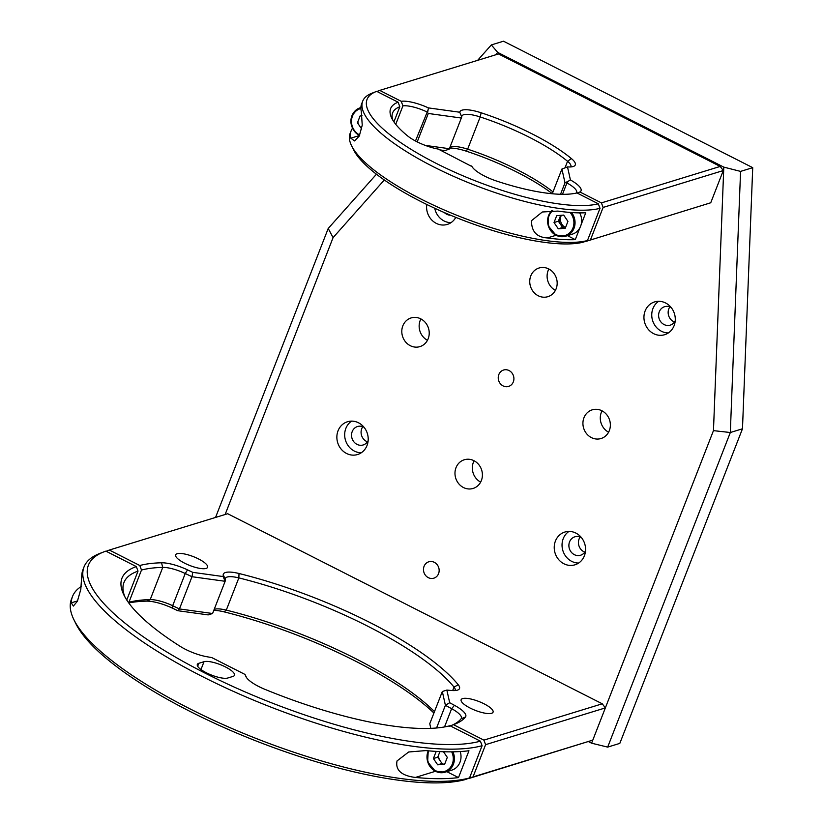 <?xml version="1.0" encoding="UTF-8"?>
<svg xmlns="http://www.w3.org/2000/svg" width="824" height="824" viewBox="0 0 824 824"><rect width="100%" height="100%" fill="white"/><g stroke="black" fill="none" stroke-linecap="round" stroke-linejoin="round"><path stroke-width="1.24" d="M591.405 437.606A14.997 13.586 -107.1 0 0 601.046 438.523A14.997 13.586 -107.1 0 0 610.357 425.483A14.997 13.586 -107.1 0 0 601.88 410.754A14.997 13.586 -107.1 0 0 592.24 409.837A14.997 13.586 -107.1 0 0 582.929 422.877A14.997 13.586 -107.1 0 0 591.405 437.606M410.28 345.689A14.997 13.586 -107.1 0 0 419.91 346.616A14.997 13.586 -107.1 0 0 429.222 333.576A14.997 13.586 -107.1 0 0 420.745 318.847A14.997 13.586 -107.1 0 0 411.114 317.93A14.997 13.586 -107.1 0 0 401.803 330.96A14.997 13.586 -107.1 0 0 410.28 345.689M538.226 295.764A14.997 13.586 -107.1 0 0 547.857 296.681A14.997 13.586 -107.1 0 0 557.168 283.652A14.997 13.586 -107.1 0 0 548.691 268.923A14.997 13.586 -107.1 0 0 539.061 268.006A14.997 13.586 -107.1 0 0 529.75 281.036A14.997 13.586 -107.1 0 0 538.226 295.764M463.459 487.53A14.997 13.586 -107.1 0 0 473.1 488.447A14.997 13.586 -107.1 0 0 482.401 475.407A14.997 13.586 -107.1 0 0 473.924 460.678A14.997 13.586 -107.1 0 0 464.293 459.761A14.997 13.586 -107.1 0 0 454.982 472.801A14.997 13.586 -107.1 0 0 463.459 487.53M509.067 370.553A8.57 7.766 72.9 0 1 513.908 378.968A8.57 7.766 72.9 0 1 508.593 386.415A8.57 7.766 72.9 0 1 503.083 385.9A8.57 7.766 72.9 0 1 498.242 377.474A8.57 7.766 72.9 0 1 503.567 370.028A8.57 7.766 72.9 0 1 509.067 370.553M434.299 562.318A8.57 7.766 72.9 0 1 439.151 570.733A8.57 7.766 72.9 0 1 433.826 578.18A8.57 7.766 72.9 0 1 428.326 577.655A8.57 7.766 72.9 0 1 423.474 569.24A8.57 7.766 72.9 0 1 428.799 561.793A8.57 7.766 72.9 0 1 434.299 562.318M444.383 212.592A9.641 8.734 -107.1 0 0 446.701 214.25A9.641 8.734 -107.1 0 0 450.491 215.198M426.77 204.465A17.149 15.532 -107.1 0 0 436.277 223.366A17.149 15.532 -107.1 0 0 447.288 224.416A17.149 15.532 -107.1 0 0 455.806 217.382M434.742 208.256A17.149 15.532 -107.1 0 0 444.084 220.966A17.149 15.532 -107.1 0 0 451.016 222.635M671.117 307.465A9.641 8.734 -107.1 0 0 670.788 307.29A9.641 8.734 -107.1 0 0 664.597 306.693A9.641 8.734 -107.1 0 0 658.613 315.077A9.641 8.734 -107.1 0 0 664.062 324.543A9.641 8.734 -107.1 0 0 670.252 325.14A9.641 8.734 -107.1 0 0 675.227 320.845M669.871 306.889A9.641 8.734 -107.1 0 0 673.61 321.618A9.641 8.734 -107.1 0 0 674.516 322.019M653.638 333.658A17.149 15.532 -107.1 0 0 664.649 334.709A17.149 15.532 -107.1 0 0 675.278 319.805A17.149 15.532 -107.1 0 0 665.596 302.974A17.149 15.532 -107.1 0 0 654.586 301.924A17.149 15.532 -107.1 0 0 643.946 316.818A17.149 15.532 -107.1 0 0 653.638 333.658M658.664 301.306A17.149 15.532 -107.1 0 0 651.825 316.684A17.149 15.532 -107.1 0 0 661.445 331.258A17.149 15.532 -107.1 0 0 668.377 332.927M581.394 537.578A9.641 8.734 -107.1 0 0 581.074 537.403A9.641 8.734 -107.1 0 0 574.874 536.805A9.641 8.734 -107.1 0 0 568.89 545.189A9.641 8.734 -107.1 0 0 574.338 554.655A9.641 8.734 -107.1 0 0 580.539 555.252A9.641 8.734 -107.1 0 0 585.504 550.957M580.158 537.001A9.641 8.734 -107.1 0 0 583.886 551.73A9.641 8.734 -107.1 0 0 584.803 552.131M563.915 563.771A17.149 15.532 -107.1 0 0 574.925 564.821A17.149 15.532 -107.1 0 0 585.565 549.917A17.149 15.532 -107.1 0 0 575.883 533.087A17.149 15.532 -107.1 0 0 564.873 532.036A17.149 15.532 -107.1 0 0 554.233 546.93A17.149 15.532 -107.1 0 0 563.915 563.771M568.951 531.418A17.149 15.532 -107.1 0 0 562.112 546.796A17.149 15.532 -107.1 0 0 571.722 561.371A17.149 15.532 -107.1 0 0 578.654 563.039M364.043 427.285A9.641 8.734 -107.1 0 0 363.714 427.11A9.641 8.734 -107.1 0 0 357.523 426.523A9.641 8.734 -107.1 0 0 351.539 434.897A9.641 8.734 -107.1 0 0 356.988 444.363A9.641 8.734 -107.1 0 0 363.178 444.96A9.641 8.734 -107.1 0 0 368.143 440.665M362.797 426.708A9.641 8.734 -107.1 0 0 366.536 441.437A9.641 8.734 -107.1 0 0 367.442 441.839M346.554 453.478A17.149 15.532 -107.1 0 0 357.575 454.529A17.149 15.532 -107.1 0 0 368.204 439.625A17.149 15.532 -107.1 0 0 358.522 422.794A17.149 15.532 -107.1 0 0 347.512 421.744A17.149 15.532 -107.1 0 0 336.872 436.638A17.149 15.532 -107.1 0 0 346.554 453.478M351.591 421.126A17.149 15.532 -107.1 0 0 344.751 436.504A17.149 15.532 -107.1 0 0 354.372 451.078A17.149 15.532 -107.1 0 0 361.293 452.747M723.802 167.128L740.57 171.392L730.322 432.518L607.669 747.111L591.591 743.197L713.46 430.633L723.802 167.128L497.696 52.396L495.502 54.858M713.46 430.633L730.322 432.518L742.476 428.789L752.724 167.663L503.485 41.2L491.331 44.929L497.696 52.396M215.548 517.451L328.209 228.475L333.081 237.621L225.127 514.516M384.314 179.972L333.081 237.621M328.209 228.475L376.444 174.214M477.632 60.337L491.331 44.929M474.099 460.771A14.997 13.586 -107.1 0 0 480.649 482.112M548.866 269.005A14.997 13.586 -107.1 0 0 555.417 290.357M420.909 318.929A14.997 13.586 -107.1 0 0 427.46 340.281M602.045 410.846A14.997 13.586 -107.1 0 0 608.596 432.188M742.476 428.789L619.823 743.382L607.669 747.111M588.604 741.672L591.591 743.197M752.724 167.663L740.57 171.392M458.505 777.588L468.969 750.746A225.024 62.706 -158.7 0 1 425.853 750.592L408.673 751.993L397.044 760.923C394.593 773.334 407.55 776.476 415.389 777.444A225.024 62.706 21.3 0 0 458.505 777.588L446.824 771.666M81.174 586.523A225.024 62.706 21.3 0 0 72.512 596.483A225.024 62.706 21.3 0 0 71.276 602.828L73.367 606.062L77.415 601.211L80.803 589.356L81.751 575.986A225.024 62.706 -158.7 0 1 82.977 569.631L84.017 566.943A225.024 62.706 -158.7 0 1 99.653 553.512L103.803 551.895A221.594 61.759 21.3 0 0 207.473 674.331A221.594 61.759 21.3 0 0 480.392 741.167L482.091 745.71A225.024 62.706 -158.7 0 1 233.975 691.645A225.024 62.706 -158.7 0 1 84.017 566.943M438.481 755.32A9.641 8.734 -107.1 0 0 439.46 759.738M441.386 762.561A9.641 8.734 -107.1 0 0 443.673 764.322M72.512 596.483L71.461 599.161A225.024 62.706 21.3 0 0 73.872 619.638A225.024 62.706 21.3 0 0 251.722 736.718A225.024 62.706 21.3 0 0 469.536 777.928L482.091 745.71M246.675 677.791L245.006 674.444L211.799 657.593L206.958 656.738A24.864 6.932 -158.7 0 1 180.147 646.325A185.596 51.716 -158.7 0 1 123.95 595.093A185.596 51.716 -158.7 0 1 136.321 566.582L105.884 551.132A221.594 61.759 21.3 0 0 103.803 551.895M480.392 741.167L449.956 725.728A185.596 51.716 -158.7 0 1 264.885 689.327A24.864 6.932 -158.7 0 1 246.005 676.7A24.864 6.932 -158.7 0 1 245.912 676.504L245.006 674.444M136.321 566.582L138.02 571.114A182.166 50.769 21.3 0 0 123.96 582.516A182.166 50.769 21.3 0 0 125.011 597.122M138.02 571.114L126.752 600.016M469.536 777.928L465.436 779.525A221.594 61.759 -158.7 0 1 250.949 738.922A221.594 61.759 -158.7 0 1 75.839 623.634L73.872 619.638M204.022 661.703L198.811 663.299A17.149 4.779 21.3 0 0 197.327 664.422A17.149 4.779 21.3 0 0 208.905 673.991A17.149 4.779 21.3 0 0 227.795 678.008L232.996 676.411A17.149 4.779 21.3 0 0 234.48 675.289A17.149 4.779 21.3 0 0 222.913 665.72A17.149 4.779 21.3 0 0 204.022 661.703L200.963 669.531M206.103 568.426A17.149 4.779 21.3 0 0 207.586 567.303A17.149 4.779 21.3 0 0 196.009 557.735A17.149 4.779 21.3 0 0 177.119 553.718A17.149 4.779 21.3 0 0 175.636 554.84A17.149 4.779 21.3 0 0 187.203 564.409A17.149 4.779 21.3 0 0 206.103 568.426M491.588 713.285A17.149 4.779 21.3 0 0 493.071 712.163A17.149 4.779 21.3 0 0 481.504 702.594A17.149 4.779 21.3 0 0 462.614 698.587A17.149 4.779 21.3 0 0 461.131 699.71A17.149 4.779 21.3 0 0 472.698 709.279A17.149 4.779 21.3 0 0 491.588 713.285M192.754 572.35L192.002 576.718L185.235 573.504A21.434 5.974 21.3 0 0 162.761 567.396A182.166 50.769 21.3 0 0 141.491 570.054L139.792 565.511A185.596 51.716 -158.7 0 1 161.494 562.792A24.864 6.932 -158.7 0 1 187.553 569.878L192.754 572.35L223.139 576.553L223.201 574.802A24.864 6.932 -158.7 0 1 225.488 572.505A24.864 6.932 -158.7 0 1 239.012 573.504A185.596 51.716 -158.7 0 1 458.237 684.744A24.864 6.932 -158.7 0 1 457.794 690.018A24.864 6.932 -158.7 0 1 451.15 690.471L446.855 690.069L442.323 691.501L429.767 723.709L430.798 728.365M455.033 690.564A21.434 5.974 21.3 0 0 455.126 690.358A21.434 5.974 21.3 0 0 454.024 687.092A182.166 50.769 21.3 0 0 238.847 577.902A21.434 5.974 21.3 0 0 227.187 577.037A21.434 5.974 21.3 0 0 225.333 578.448A21.434 5.974 21.3 0 0 225.22 579.025L225.137 581.291L192.002 576.718L179.436 608.936L177.809 610.708L172.607 608.236A24.864 6.932 21.3 0 0 146.538 601.149A185.596 51.716 21.3 0 0 128.76 602.952M483.894 740.127L602.262 703.799L605.352 707.909L485.604 744.659L483.894 740.127L453.427 724.656A185.596 51.716 -158.7 0 0 454.899 724.121A185.596 51.716 -158.7 0 0 465.457 717.024A24.864 6.932 -158.7 0 0 454.467 705.313L449.677 702.717L445.403 705.303L442.323 691.501M468.588 778.289L592.796 740.127L605.352 707.909M223.139 576.553L225.137 581.291L212.582 613.509L208.184 614.9L177.809 610.708M446.855 690.069L449.677 702.717M452.118 725.171A182.166 50.769 21.3 0 0 461.1 718.775A21.434 5.974 21.3 0 0 461.378 718.312A21.434 5.974 21.3 0 0 451.634 708.681L445.403 705.303L436.566 727.983M449.327 726.253L453.427 724.656M141.491 570.054L128.935 602.272A182.166 50.769 -158.7 0 1 150.205 599.604A21.434 5.974 -158.7 0 1 172.669 605.722L179.436 608.936L212.582 613.509M214.178 609.42A21.434 5.974 -158.7 0 1 214.261 609.379A21.434 5.974 -158.7 0 1 226.291 610.12A182.166 50.769 -158.7 0 1 434.485 711.617M433.918 713.048A185.596 51.716 21.3 0 0 224.056 611.851A24.864 6.932 21.3 0 0 213.787 610.419M128.935 602.272L128.42 602.468M139.792 565.511L109.314 550.051L106.172 551.277M602.262 703.799L227.682 513.723L109.314 550.051M468.949 778.474L592.796 740.127M473.038 776.878L485.604 744.659M452.922 751.828A14.997 13.586 72.9 0 1 445.104 772.191L451.707 770.172A14.997 13.586 -107.1 0 0 460.204 751.56M438.018 751.519L436.081 751.673L433.403 758.544L437.678 764.827L444.641 764.239L447.308 757.38L443.477 751.745M439.923 751.612L437.74 757.215L433.403 758.544M437.74 757.215L442.024 763.488L437.678 764.827M581.105 224.725L585.751 212.788A134.59 37.502 -158.7 0 1 557.869 211.088L542.305 211.995L531.511 220.678C531.439 231.544 536.733 237.302 547.404 237.94A134.59 37.502 21.3 0 0 575.286 239.64L567.448 235.664M352.517 128.286A134.59 37.502 21.3 0 0 351.158 130.758A134.59 37.502 21.3 0 0 350.828 138.185L354.536 140.925L359.254 136.073L362.241 125.145L361.293 111.343A134.59 37.502 -158.7 0 1 361.623 103.906L362.673 101.228A134.59 37.502 -158.7 0 1 372.015 93.184L376.166 91.567A131.16 36.555 21.3 0 0 436.782 163.667A131.16 36.555 21.3 0 0 598.317 203.796L600.016 208.338A134.59 37.502 -158.7 0 1 451.583 175.46A134.59 37.502 -158.7 0 1 362.673 101.228M587.461 240.546L583.361 242.143A131.16 36.555 -158.7 0 1 456.341 217.598A131.16 36.555 -158.7 0 1 353.517 149.69L351.549 145.683A134.59 37.502 21.3 0 0 457.124 215.394A134.59 37.502 21.3 0 0 587.461 240.546L600.016 208.338M351.158 130.758L350.107 133.437A134.59 37.502 21.3 0 0 351.549 145.683M559.105 219.308A9.641 8.734 -107.1 0 0 560.083 223.726M562.009 226.548A9.641 8.734 -107.1 0 0 564.296 228.31M579.942 227.712L575.286 239.64M471.977 166.572L438.275 149.082A24.864 6.932 -158.7 0 1 407.684 135.97A105.874 29.499 -158.7 0 1 391.761 118.223A105.874 29.499 -158.7 0 1 398.116 102.207L376.733 91.361A131.16 36.555 21.3 0 0 376.166 91.567M598.317 203.796L576.934 192.94A105.874 29.499 -158.7 0 1 496.357 180.971A24.864 6.932 -158.7 0 1 471.802 166.232A24.864 6.932 -158.7 0 1 471.709 166.046L471.678 165.964M560.959 225.004L561.505 223.592M398.116 102.207L399.825 106.749A102.444 28.552 21.3 0 0 392.615 112.898A102.444 28.552 21.3 0 0 392.883 120.273M399.825 106.749L393.923 121.88M461.44 118.048L428.295 113.465L426.832 111.868A21.434 5.974 21.3 0 0 402.936 105.863L401.216 101.311A24.864 6.932 -158.7 0 1 428.428 107.903L459.761 112.229L461.749 116.977L449.193 149.185L444.816 150.586L440.067 149.927M459.761 112.229A24.864 6.932 -158.7 0 1 462.027 110.169A24.864 6.932 -158.7 0 1 481.134 112.775A105.874 29.499 -158.7 0 1 571.413 158.589A24.864 6.932 -158.7 0 1 573.556 166.397A24.864 6.932 -158.7 0 1 567.499 166.901L570.414 179.951A24.864 6.932 -158.7 0 1 579.9 191.982L601.417 202.889L720.207 166.438L498.51 53.941L379.709 90.393L401.216 101.311M570.795 166.932A21.434 5.974 21.3 0 0 570.888 166.736A21.434 5.974 21.3 0 0 567.551 161.288A102.444 28.552 21.3 0 0 480.196 116.957A21.434 5.974 21.3 0 0 463.727 114.701A21.434 5.974 21.3 0 0 461.873 116.112A21.434 5.974 21.3 0 0 461.759 116.689L461.749 116.977M449.956 147.506A21.434 5.974 -158.7 0 1 450.8 147.043A21.434 5.974 -158.7 0 1 467.641 149.175A102.444 28.552 -158.7 0 1 553.007 191.899M552.317 193.671A105.874 29.499 21.3 0 0 466.178 151.132A24.864 6.932 21.3 0 0 449.729 148.104M428.295 113.465L417.222 141.882M425.246 145.385L449.482 148.732M402.936 105.863L395.736 124.321M427.677 112.27L428.428 107.903M428.089 109.901L415.481 140.986M576.378 193.073A21.434 5.974 21.3 0 0 576.666 192.589A21.434 5.974 21.3 0 0 566.922 182.949L568.457 181.125L564.996 182.835L561.916 169.033L567.499 166.901M561.916 169.033L552.276 193.753M564.996 182.835L560.536 194.279M710.741 202.766L586.461 241.247L710.741 202.766L723.297 170.547L603.116 207.432L590.551 239.65M376.949 91.474L379.709 90.393M577.14 193.053L579.9 191.982M570.414 179.951L568.457 181.125M562.493 194.31L566.922 182.949L566.139 182.526M601.417 202.889L603.116 207.432M723.297 170.547L720.207 166.438M571.547 212.541A14.997 13.586 72.9 0 1 565.727 236.189L572.319 234.16A14.997 13.586 -107.1 0 0 579.684 212.88M563.657 215.085L556.705 215.672L554.027 222.532L558.301 228.815L565.254 228.238L567.932 221.368L563.657 215.085M560.65 215.342L558.363 221.203L554.027 222.532M558.363 221.203L562.638 227.486L558.301 228.815M565.542 227.506A8.57 7.766 72.9 0 1 565.274 227.383A8.57 7.766 72.9 0 1 561.36 215.28M357.832 121.808A14.997 13.586 -107.1 0 0 358.389 124.166M362.076 115.762L360.129 115.927L357.451 122.786L361.674 128.997M71.276 602.828L77.569 600.902M415.389 777.444L436.298 771.017M197.657 666.256L198.811 663.299M223.201 574.802L225.22 579.025M239.012 573.504L238.847 577.902L226.291 610.12L224.056 611.851M458.237 684.744L454.024 687.092L452.664 690.574M444.517 726.933L451.634 708.681L454.467 705.313M461.1 718.775L465.457 717.024M161.494 562.792L162.761 567.396L150.205 599.604L146.538 601.149M187.553 569.878L185.235 573.504L172.669 605.722L172.607 608.236M428.233 750.819L427.635 761.87L435.381 771.274L445.104 772.191A14.997 13.586 72.9 0 1 435.474 771.274M428.851 750.87A14.142 12.813 -107.1 0 0 435.422 770.615A14.142 12.813 -107.1 0 0 450.017 767.865A14.142 12.813 -107.1 0 0 451.665 751.838M435.329 771.202A14.997 13.586 72.9 0 1 428.274 750.819M350.828 138.185L359.532 135.517M547.404 237.94L556.921 235.015M460.668 114.402L461.759 116.689M481.134 112.775L480.196 116.957L467.641 149.175L466.178 151.132M571.413 158.589L567.551 161.288L565.068 167.674M565.727 236.189A14.997 13.586 72.9 0 1 556.097 235.273A14.997 13.586 72.9 0 1 551.72 210.656L548.29 216.269L548.259 225.869L556.004 235.262L565.727 236.189M552.719 210.666A14.142 12.813 -107.1 0 0 556.046 234.613A14.142 12.813 -107.1 0 0 571.794 230.287A14.142 12.813 -107.1 0 0 569.981 212.427M359.532 135.527A14.997 13.586 72.9 0 1 359.522 135.527A14.997 13.586 72.9 0 1 351.045 120.788A14.997 13.586 72.9 0 1 360.346 107.759A14.997 13.586 72.9 0 1 360.891 107.604L360.346 107.759C350.859 110.334 345.359 126.175 359.429 135.517L359.511 135.558M360.891 108.51A14.142 12.813 -107.1 0 0 351.498 120.613A14.142 12.813 -107.1 0 0 359.47 134.858A14.142 12.813 -107.1 0 0 359.779 135.012"/></g></svg>
